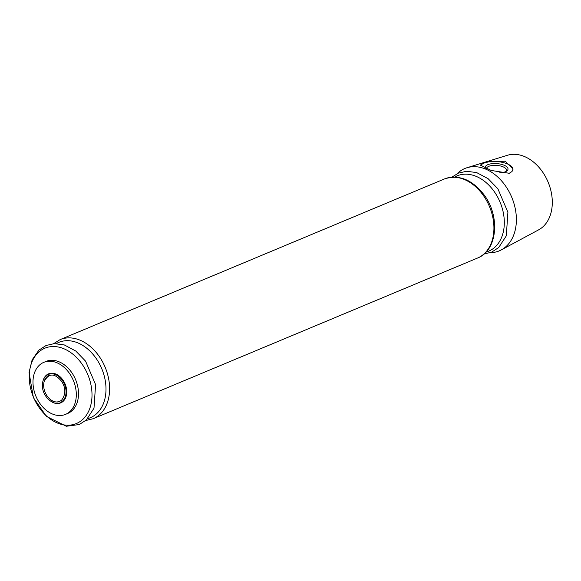 <?xml version="1.0" encoding="UTF-8"?>
<svg xmlns="http://www.w3.org/2000/svg" width="581" height="581" viewBox="0 0 581 581"><rect width="100%" height="100%" fill="white"/><g stroke="black" fill="none" stroke-linecap="round" stroke-linejoin="round"><path stroke-width="0.87" d="M59.93 401.435A14.097 10.153 67.3 0 1 52.094 400.621A14.097 10.153 67.3 0 1 43.713 384.048A14.097 10.153 67.3 0 1 44.134 381.579A14.097 10.153 67.3 0 1 49.058 375.428M457.218 173.646A44.628 32.158 67.3 0 1 466.979 167.735A44.628 32.158 67.3 0 1 511.752 197.279A44.628 32.158 67.3 0 1 501.323 249.888A44.628 32.158 67.3 0 1 490.262 252.684M466.979 167.735L507.453 155.265A40.517 29.195 67.3 0 1 548.094 182.078A40.517 29.195 67.3 0 1 538.631 229.844L501.323 249.888M484.126 163.05L488.425 161.888L505.179 161.184L513.038 169.02L512.043 171.497L509.283 173.283L491.177 170.458L480.364 165.084L484.126 163.05A16.442 6.638 -175.4 0 0 480.61 165.665M33.081 379.604A28.186 20.313 67.3 0 1 43.771 362.362A28.186 20.313 67.3 0 1 73.38 380.54A28.186 20.313 67.3 0 1 65.515 414.376A28.186 20.313 67.3 0 1 42.95 407.223A28.186 20.313 67.3 0 1 33.081 379.604M43.771 362.362L45.979 361.44A28.186 20.313 67.3 0 1 75.588 379.618A28.186 20.313 67.3 0 1 67.723 413.454L65.515 414.376M488.425 161.888A16.442 6.638 -175.4 0 1 513.008 169.318M485.36 168.207A11.424 4.612 -175.4 0 1 490.952 163.813A11.424 4.612 -175.4 0 1 503.916 165.149A11.424 4.612 -175.4 0 1 506.668 171.061A11.424 4.612 -175.4 0 1 499.079 172.891M486.479 168.664A10.059 4.06 -175.4 0 1 486.479 168.65A10.059 4.06 -175.4 0 1 492.405 165.462A10.059 4.06 -175.4 0 1 502.943 166.762A10.059 4.06 -175.4 0 1 506.538 170.262A10.059 4.06 -175.4 0 1 505.913 171.504M43.255 380.09A15.745 11.344 67.3 0 1 58.078 375.217A15.745 11.344 67.3 0 1 66.423 395.167A15.745 11.344 67.3 0 1 52.537 402.292M49.574 374.033A15.273 11.01 67.3 0 1 64.469 384.266A15.273 11.01 67.3 0 1 61.288 402.052C55.326 407.339 41.28 397.266 42.428 383.925C43.009 378.594 45.391 375.297 49.574 374.033M29.377 373.169A40.83 29.42 67.3 0 1 78.834 359.973A40.83 29.42 67.3 0 1 73.649 424.471A40.83 29.42 67.3 0 1 29.377 373.169M56.364 343.596A40.83 29.42 67.3 0 1 101.755 368.674A40.83 29.42 67.3 0 1 87.724 418.603M53.735 402.56A40.83 29.42 67.3 0 1 52.551 400.868M53.597 343.669L60.119 339.616A42.871 30.887 67.3 0 1 105.154 367.257A42.871 30.887 67.3 0 1 93.185 418.719L477.517 258.051A42.871 30.887 67.3 0 0 489.478 206.582A42.871 30.887 67.3 0 0 444.45 178.948C458.816 174.3 471.91 179.449 483.719 194.403C500.299 215.616 497.779 250.433 477.517 258.051M454.683 177.074A40.83 29.42 67.3 0 1 500.074 202.159A40.83 29.42 67.3 0 1 486.043 252.081M44.134 381.579C48.76 372.951 54.578 372.879 61.593 381.354C65.944 388.021 65.922 394.332 61.513 400.294C58.115 402.43 54.977 402.539 52.094 400.621M29.05 372.494L33.386 397.615L46.429 416.395L66.328 426.251L79.256 424.544L86.373 419.94L93.991 408.211L95.589 384.607L85.567 361.15L75.799 351.04L64.375 344.969L54.331 343.618L46.059 345.499L38.942 350.111L32.122 359.871L29.05 372.494M85.719 420.521L93.185 418.719M60.119 339.616L444.45 178.948M484.038 253.999L491.562 252.176L498.687 247.571L506.305 235.842L507.903 212.239L497.881 188.781L488.105 178.679L476.689 172.601L466.645 171.25L458.365 173.131L451.916 177.147"/></g></svg>
